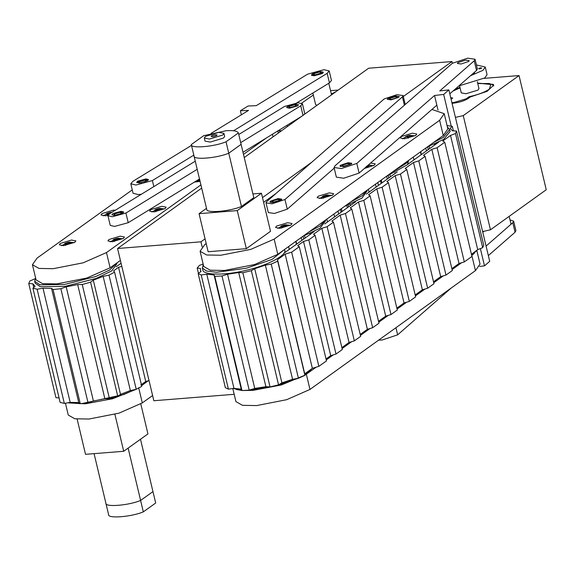 <?xml version="1.0" encoding="UTF-8"?>
<svg xmlns="http://www.w3.org/2000/svg" width="575" height="575" viewBox="0 0 575 575"><rect width="100%" height="100%" fill="white"/><g stroke="black" fill="none" stroke-linecap="round" stroke-linejoin="round"><path stroke-width="0.86" d="M395.133 96.765L389.929 98.339L389.491 99.008L391.503 99.374L396.707 97.8L397.16 97.182L395.133 96.765M294.4 104.844L289.196 106.418L288.758 107.087L290.77 107.453L295.974 105.879L296.427 105.261L294.4 104.844M295.377 104.147L298.482 104.743L297.793 105.728L289.793 108.15L286.688 107.554L287.378 106.569L295.377 104.147M399.194 96.593L396.11 96.068L388.111 98.49L387.406 99.396M452.058 103.284L452.733 103.241C459.037 102.515 464.104 100.984 467.928 98.641L470.199 97.01L487.147 91.317L493.717 85.129L493.3 84.374L477.652 83.131M519.045 75.562L463.256 115.618L490.461 229.799L546.25 189.743L519.045 75.562L484.157 78.358M338.222 90.059L330.553 90.677M452.396 63.25L451.993 61.547L368.625 68.231L244.246 157.543M201.681 188.104L117.566 248.501L153.841 400.739L234.169 394.299M117.566 248.501L200.934 241.816L202.127 246.812M200.934 241.816L205.067 238.848M262.495 197.613L311.7 162.279M403.334 96.485L451.993 61.547M482.619 231.574L490.461 229.799M463.256 115.618L455.422 117.393M336.217 91.504L332.472 93.488L331.243 93.588L332.472 93.488L336.217 91.504M313.332 95.026L301.688 103.126L313.332 95.026M277.883 130.899L280.679 130.676L279.134 132.487L280.679 130.676L277.883 130.899M459.957 87.35L454.997 89.29M457.808 62.682L457.384 63.458L461.057 64.005L468.754 61.432L469.186 60.648L465.513 60.109L457.808 62.682M340.386 165.298L339.962 166.074L343.627 166.621L351.332 164.048L351.756 163.264L348.091 162.725L340.386 165.298M480.384 248.587L484.502 265.866L489.706 261.323L448.867 89.901L439.746 90.943L474.231 60.806L475.079 59.247L467.741 58.161L452.338 63.307L334.909 165.923L334.061 167.483L336.361 177.15L343.699 178.236L359.109 173.089L436.849 105.153L438.013 110.041M449.801 93.833L476.531 70.473L477.387 68.914L475.079 59.247M334.061 167.483L341.399 168.568L356.802 163.422L434.542 95.486L436.849 105.153M448.867 89.901L443.663 94.444L434.542 95.486M443.663 94.444L451.188 126.011M484.502 265.866L479.607 266.426M510.011 219.88L513.655 221.152L515.919 230.668L515.071 232.228L488.34 255.588M451.238 288.003L397.641 334.844L382.238 339.99L378.58 340.177M513.655 221.152L512.799 222.712L486.076 246.071M482.792 232.3L483.978 231.265M458.821 85.948L484.804 77.92L487.061 74.649L485.25 67.038L476.438 64.946M470.587 75.67L482.986 70.308L485.25 67.038M472.743 73.78L474.655 73.162L473.929 72.752M481.448 68.252C481.469 67.649 480.549 67.721 478.673 68.483C478.652 69.093 479.572 69.014 481.448 68.252L481.627 67.994M459.605 85.869L461.272 92.862L465.966 93.754L477.947 90.117L478.968 88.643L477.3 81.657M450.707 97.628L452.755 98.052L451.044 99.029M203.147 264.083L199.475 265.341L197.175 268.036L200.553 268.547L200.459 270.279L201.063 271.493L198.159 273.513L201.207 274.951L206.77 274.196L214.044 274.958L214.798 276.352L222 275.971L227.549 274.239L238.718 272.514L242.844 272.737L251.361 270.681L254.703 268.662L265.363 265.132L271.235 264.083L277.711 261.172L277.531 259.656L285.15 254.15L291.654 252.181L299.287 246.697L297.678 245.64L303.514 241.45L308.804 239.868L315.122 235.326L313.555 234.241L321.842 228.289L327.132 226.708L333.457 222.166L331.89 221.073L340.177 215.122L345.46 213.541L351.785 209.005L350.218 207.913L358.505 201.962L363.795 200.38L370.12 195.838L368.546 194.752L376.833 188.801L382.123 187.22L388.448 182.678L386.882 181.585L395.169 175.641L400.459 174.053L406.777 169.517L405.21 168.425L413.497 162.473L418.787 160.892L425.112 156.35L423.538 155.264L431.825 149.313L437.115 147.732L444.748 142.248L442.779 140.961L450.52 135.441L455.479 133.522L456.521 131.035L452.453 130.791L450.182 128.297L452.324 126.378L447.041 125.53M283.798 253.352L314.087 231.603M324.767 223.934L355.652 201.76M366.332 194.091L397.224 171.911M407.905 164.242L438.603 142.197M198.159 273.513L225.357 387.694L228.412 389.131L233.967 388.377L241.241 389.131L242.003 390.533L249.205 390.145L254.747 388.42L265.916 386.695L270.049 386.91L278.559 384.855L281.908 382.842L292.567 379.313L298.439 378.264L304.908 375.346L304.736 373.836L312.347 368.331L318.859 366.361L326.492 360.877L299.287 246.697M326.039 358.987L330.711 355.63L336.001 354.049L342.326 349.507L315.122 235.326M350.671 341.981L341.881 347.623L349.047 342.47L354.337 340.889L360.654 336.346L333.457 222.166M360.209 334.456L367.375 329.303L372.665 327.721L378.99 323.179L351.785 209.005M378.537 321.288L385.703 316.142L390.993 314.561L397.318 310.018L370.12 195.838M396.865 308.128L404.038 302.982L409.328 301.401L415.646 296.858L388.448 182.678M415.2 294.968L422.366 289.814L427.656 288.233L433.981 283.698L406.777 169.517M433.528 281.8L440.702 276.654L445.984 275.073L452.309 270.53L425.112 156.35M451.857 268.64L459.03 263.494L464.32 261.912L471.953 256.428L444.748 142.248M471.442 254.308L477.717 249.622L482.684 247.696L483.726 245.216L456.521 131.035M197.175 268.036L198.432 273.326M201.207 274.951L228.412 389.131M206.77 274.196L233.967 388.377M214.044 274.958L241.241 389.131M214.798 276.352L242.003 390.533M222 275.971L249.205 390.145M227.549 274.239L254.747 388.42M238.718 272.514L265.916 386.695M242.844 272.737L270.049 386.91M251.361 270.681L278.559 384.855M254.703 268.662L281.908 382.842M265.363 265.132L292.567 379.313M271.235 264.083L298.439 378.264M277.711 261.172L304.908 375.346M277.531 259.656L304.736 373.836M285.15 254.15L312.347 368.331M291.654 252.181L318.859 366.361M303.514 241.45L330.711 355.63M308.804 239.868L336.001 354.049M321.842 228.289L349.047 342.47M327.132 226.708L354.337 340.889M340.177 215.122L367.375 329.303M345.46 213.541L372.665 327.721M358.505 201.962L385.703 316.142M363.795 200.38L390.993 314.561M376.833 188.801L404.038 302.982M382.123 187.22L409.328 301.401M395.169 175.641L422.366 289.814M400.459 174.053L427.656 288.233M413.497 162.473L440.702 276.654M418.787 160.892L445.984 275.073M431.825 149.313L459.03 263.494M437.115 147.732L464.32 261.912M450.52 135.441L477.717 249.622M455.479 133.522L482.684 247.696M452.324 126.378L453.387 130.848M477.264 250.082L471.665 255.243M433.838 142.277L443.26 137.447L449.672 129.497L447.4 127.032M427.52 146.812L443.713 139.351L450.124 131.402L449.672 129.497M434.585 145.08L434.362 144.145M429.122 146.23L429.69 148.594M426.442 150.93L425.766 148.07M428.267 149.615L427.599 146.783M435.146 144.677L434.959 143.887M203.27 264.586L202.393 267.964L206.382 271.019L216.516 272.262L246.308 268.245L272.011 259.44L284.158 249.751M202.774 269.574L202.846 269.869C202.522 275.346 226.672 275.497 246.761 270.149C267.123 265.707 287.938 254.675 284.603 250.082M311.787 368.906L304.858 374.893M298.26 378.3L274.419 386.235L249.248 390.137M241.802 390.166L233.162 388.492M435.527 280.37L433.672 282.404M392.459 171.982L407.193 162.689L408.264 160.641M386.141 176.525L407.646 164.594L408.581 160.411M378.465 185.38L377.789 182.527M381.247 180.04L381.929 182.893M387.306 179.033L386.666 176.338M390.037 175.066L390.447 176.777M395.126 173.42L395.018 172.96M395.348 173.255L395.248 172.852M388.808 177.948L388.283 175.742M381.153 183.454L380.47 180.593M387.363 315.646L383.41 317.788M350.894 201.832L362.142 195.766L366.699 190.49M344.576 206.375L362.099 198.023L367.145 190.835M338.646 213.972L337.971 211.111M341.385 208.66L342.067 211.514M347.336 207.733L346.818 205.555M350.082 204.269L350.391 205.541M348.601 206.827L348.17 205.031M341.119 212.197L340.436 209.343M309.328 231.682L320.217 225.874L325.127 220.333M303.011 236.217L319.944 228.275L325.608 220.807L325.443 220.11M301.911 240.35L301.228 237.497M304.592 235.649L305.152 238.021M310.054 234.507L309.824 233.565M310.615 234.097L310.428 233.306M303.737 239.035L303.061 236.203M344.13 166.089L349.197 164.558L349.636 163.961L347.659 163.552L342.592 165.09L342.168 165.737L344.13 166.089M274.124 201.954L279.191 200.423L279.637 199.82L277.66 199.417L272.593 200.948L272.169 201.602L274.124 201.954M280.327 200.567L281.398 199.374L278.501 198.813L271.033 201.077L270.387 201.998L272.119 202.594M351.469 163.918L351.598 163.465L348.594 162.883L340.86 165.226L340.192 166.182L340.515 166.527M404.62 138.783L415.818 135.391L416.782 134.011L412.426 133.17L401.228 136.562L400.265 137.942L404.62 138.783M364.377 168.482L374.253 165.241L375.216 163.853L370.602 163.041M321.49 198.468L332.688 195.083L333.658 193.703L329.303 192.862L318.104 196.255L317.134 197.635L321.49 198.468M279.924 228.318L291.13 224.926L292.093 223.546L287.737 222.705L276.539 226.097L275.576 227.477L279.924 228.318M444.231 113.699L447.853 128.922L443.26 135.513L277.79 254.33L254.466 264.586L224.451 270.466L210.278 270.207L203.722 266.484L200.093 251.261L206.648 254.984L220.829 255.243L250.837 249.363L274.16 239.107L439.631 120.283L444.231 113.699L431.926 109.451M206.195 243.592L204.686 244.677L200.093 251.261M276.05 193.437L263.623 202.357M288.585 246.574L289.261 249.428M295.794 241.399L296.47 244.253M296.024 241.234L296.7 244.088M413.274 157.04L413.957 159.893M420.483 151.865L421.166 154.718M420.713 151.699L421.396 154.553M241.457 206.49L228.764 153.209C216.883 158.247 193.099 160.152 194.027 155.99L206.727 209.278C205.8 213.433 229.583 211.528 241.457 206.49L253.798 197.635L238.381 132.933C237.346 130.971 233.22 130.237 226.004 130.741L203.643 135.714L191.31 144.577C190.382 148.731 214.166 146.826 226.047 141.788L238.381 132.933M191.31 144.577L194.027 155.99C193.099 160.152 216.883 158.247 228.764 153.209L241.097 144.347L228.764 153.209L226.047 141.788M211.514 135.916C211.456 137.073 213.188 136.929 216.725 135.499C216.789 134.349 215.05 134.485 211.514 135.916L211.169 136.412M222.805 135.01L223.955 133.364L218.766 132.372L205.433 136.404L204.29 138.05L209.472 139.049L222.805 135.01M223.955 133.364L224.674 136.412L223.531 138.058L210.198 142.09L205.009 141.098L204.29 138.05M216.725 135.499L217.07 135.003M206.497 208.33L199.065 213.67L237.274 210.601L261.452 193.243L252.914 193.926M237.274 210.601L246.344 248.666L208.136 251.728L199.065 213.67M246.344 248.666L270.516 231.301L261.452 193.243M409.623 136.103L409.565 135.592L411.98 135.535L411.801 136.045L409.378 136.131L409.206 137.188L407.416 137.54L407.517 136.498L405.282 137.324L405.461 136.807L405.763 137.109M408.164 137.368L407.697 135.959L408.056 135.664L405.461 136.807M408.444 137.317L408.056 135.664L409.846 135.312L408.947 135.456M407.862 137.432L407.517 136.498M411.98 135.535L411.779 136.045M373.57 165.672L369.941 165.154L367.605 165.442M370.214 165.291L368.144 165.794L368.877 166.635L367.159 167.153L366.347 166.34M367.633 165.636L367.842 166.923M369.941 165.154L369.818 165.535M368.252 166.8L368.144 165.794M367.166 166.046L367.461 167.045M326.744 196.025L326.686 195.349L328.814 195.579L327.966 196.19L325.795 195.989L324.753 197.167L323.164 197.29L324.142 196.118L322.194 196.657L323.251 196.305M319.341 198.512L326.255 195.069L323.042 196.046M326.428 195.047L327.843 194.947L326.686 195.349M325.026 195.486L325.299 196.485M326.255 195.069L326.262 195.996M324.559 197.167L324.142 196.118M285.186 225.867L285.121 225.199L287.256 225.429L286.408 226.033L284.237 225.831L283.188 227.01L281.599 227.139L282.577 225.968L280.629 226.5L281.685 226.155M277.775 228.354L284.697 224.918L281.477 225.889M284.869 224.89L286.278 224.789L285.121 225.199M283.468 225.328L283.734 226.327M284.697 224.918L284.697 225.838M282.993 227.017L282.577 225.968M471.723 255.472L474.339 253.302M236.224 389.469L241.974 390.482M242.499 390.518L253.014 390.36L281.405 384.955L304.879 375.216M304.894 375.202L316.149 367.181M326.262 359.921L333.32 354.847M342.096 348.551L351.648 341.687M360.432 335.383L369.984 328.526M378.76 322.223L388.312 315.366M397.088 309.062L406.64 302.198M415.423 295.895L424.975 289.038M433.751 282.735L443.303 275.878M452.079 269.574L461.632 262.71M232.796 388.535L235.908 401.594L242.463 405.317L256.644 405.583L286.652 399.697L309.975 389.44L475.446 270.624L480.046 264.04L476.869 250.707M387.809 98.541L387.385 99.324L391.05 99.863L398.755 97.29L399.179 96.514L395.514 95.968L387.809 98.541M270.372 201.171L269.941 201.954L273.614 202.493L281.319 199.92L281.743 199.137L278.07 198.598L270.372 201.171M402.407 96.873L403.118 95.572L397.002 94.674L384.158 98.958L266.721 201.588L266.009 202.889L272.126 203.794L284.963 199.503L402.407 96.873L404.39 105.203M266.009 202.889L268.317 212.556L274.433 213.462L287.27 209.171L334.219 168.144M315.431 74.808L320.85 73.169L321.317 72.529L319.211 72.098L313.792 73.737L313.332 74.434L315.431 74.808M319.988 71.537L312.34 73.852L311.679 74.793L314.654 75.368L322.302 73.054L322.963 72.105L319.988 71.537M312.857 93.028L315.589 104.513L316.976 105.318M149.026 380.542L145.748 381.477L140.81 385.013M121.821 266.362L118.551 267.296L113.613 270.832L114.583 272.169L141.788 386.35L136.218 389.304L130.374 390.554L120.498 394.328L117.789 396.34L109.458 398.691L104.873 398.748L93.402 400.998L88.061 402.888L80.256 403.7L78.739 402.543L70.186 402.392L64.335 403.413L60.131 402.371L32.926 288.19L35.075 286.271L32.818 283.777L28.75 283.525L29.807 281.038L35.204 278.674M59.06 397.893L55.955 397.706L28.75 283.525M114.583 272.169L109.013 275.123L103.169 276.381L93.301 280.154L90.584 282.16L82.254 284.51L77.668 284.567L66.197 286.824L60.864 288.707L53.058 289.527L51.534 288.363L42.988 288.212L37.131 289.232L32.926 288.19M121.088 263.271L116.136 266.822M145.748 381.477L118.551 267.296M136.218 389.304L109.013 275.123M130.374 390.554L103.169 276.381M120.498 394.328L93.301 280.154M117.789 396.34L90.584 282.16M109.458 398.691L82.254 284.51M104.873 398.748L77.668 284.567M93.402 400.998L66.197 286.824M88.061 402.888L60.864 288.707M80.256 403.7L53.058 289.527M78.739 402.543L51.534 288.363M70.186 402.392L42.988 288.212M64.335 403.413L37.131 289.232M33.702 287.5L32.818 283.777M35.614 278.041L34.694 281.268L39.883 284.798L64.558 284.46L95.709 276.539L109.818 269.919L116.502 263.213M34.694 281.268L35.147 283.173L40.336 286.702L65.011 286.364L96.162 278.444L111.687 270.897L116.984 263.681L116.818 262.983M143.815 382.857L141.536 385.3M135.067 389.548L123.819 394.522L81.866 403.571M80.184 403.65L67.965 402.78M68.569 402.917L85.323 403.815L112.693 398.712L136.167 389.318M141.601 385.581L148.379 380.729M152.598 395.528L142.298 402.91L118.953 413.166L88.945 419.038L74.8 418.765L68.252 415.049L65.435 403.219M140.494 439.257L152.964 491.596L140.602 500.451C128.714 505.49 104.945 507.387 105.886 503.226L108.61 514.639C107.669 518.801 131.438 516.903 143.326 511.872L155.688 503.01L152.964 491.596L140.602 500.451C128.714 505.49 104.945 507.387 105.886 503.226L94.077 453.646M128.139 448.112L143.326 511.872M140.796 403.923L147.94 433.917L123.711 451.282L85.524 454.329L77.129 419.082M114.907 414.323L123.711 451.282M199.899 179.587L198.849 180.766L197.268 180.895L198.246 179.716M199.166 179.192L199.403 180.076M198.662 180.773L198.253 179.745M110.249 213.332L108.603 214.497L107.015 214.626L107.992 213.454L106.044 213.986L107.108 213.641M103.198 215.841L110.112 212.405L106.9 213.375M110.285 212.376L111.701 212.276L110.537 212.685L111.263 212.714M108.883 212.815L109.157 213.807M110.112 212.405L110.12 213.325M108.416 214.504L107.992 213.454M110.58 213.131L110.537 212.685M159.203 209.48L159.138 208.804L161.273 209.034L160.418 209.645L158.254 209.437L157.205 210.615L155.617 210.745L156.594 209.573L154.646 210.105L155.71 209.76M151.8 211.959L158.714 208.524L155.494 209.494M158.887 208.495L160.303 208.394L159.138 208.804M157.485 208.933L157.758 209.932M158.714 208.524L158.722 209.451M157.011 210.623L156.594 209.573M117.552 239.329L117.487 238.654L119.622 238.884L118.773 239.495L116.603 239.293L115.553 240.472L113.972 240.594L114.95 239.423L113.002 239.955L114.058 239.61M110.148 241.816L117.07 238.373L113.85 239.351M117.235 238.352L118.651 238.251L117.487 238.654M115.834 238.79L116.107 239.782M117.07 238.373L117.07 239.301M115.367 240.472L114.95 239.423M68.95 243.211L68.885 242.535L71.02 242.765L70.172 243.376L68.001 243.167L66.952 244.346L65.37 244.476L66.348 243.304L64.4 243.836L65.457 243.491M61.547 245.69L68.468 242.255L65.248 243.225M68.633 242.226L70.049 242.125L68.885 242.535M67.232 242.664L67.505 243.663M68.468 242.255L68.468 243.182M66.765 244.353L66.348 243.304M115.884 215.107L121.224 213.498L121.692 212.872L119.614 212.441L114.281 214.051L113.828 214.748L115.884 215.107M144.699 181.973L146.668 180.6L144.591 180.169L139.258 181.779L138.805 182.476L141.177 182.807M148.429 179.932L145.475 179.529L137.605 181.916L136.929 182.67M194.364 182.131L200.064 181.333M153.942 211.923L165.14 208.538L166.11 207.151L161.762 206.317L150.564 209.702L149.593 211.09L153.942 211.923M112.29 241.773L123.496 238.388L124.466 237.001L120.118 236.167L108.912 239.552L107.942 240.939L112.29 241.773M115.417 210.162L113.167 210.191L101.962 213.584L100.992 214.964L105.34 215.805L107.927 215.46M63.688 245.654L74.894 242.269L75.864 240.882L71.516 240.048L60.31 243.433L59.34 244.821L63.688 245.654M120.405 260.418L110.112 267.799L86.767 278.048L56.76 283.921L42.608 283.655L36.067 279.939L32.437 264.716L37.052 258.118L132.25 189.879M266.448 137.914L243.491 154.373M200.912 184.891L106.483 252.569L83.138 262.825L53.13 268.697L38.985 268.432L32.437 264.716M123.603 212.333L120.527 211.78M137.713 181.175L136.699 182.376L139.279 183.008L147.487 180.766L148.501 179.565L145.921 178.933L137.713 181.175M311.679 74.628L311.492 75.16L314.072 75.792L322.28 73.55L323.294 72.349L322.884 71.954M241.356 114.813L240.386 110.745L248.127 106.001L256.277 105.656L307.611 74.168L324.027 69.683L329.195 70.948L327.175 73.341L329.439 82.858L331.459 80.457L329.195 70.948M240.386 110.745L248.537 110.407L211.032 133.407M191.504 145.389L132.818 181.384L130.798 183.784L135.959 185.042L152.382 180.557L193.825 155.135M233.565 130.762L327.175 73.341M130.798 183.784L133.069 193.293L138.23 194.558L141.342 194.264M296.858 102.846L329.439 82.858M287.694 106.353L286.688 107.554L289.268 108.186L297.476 105.944L298.482 104.743L295.902 104.111L287.694 106.353M112.88 213.584L111.873 214.784L114.454 215.417L122.662 213.174L123.668 211.974L121.088 211.341L112.88 213.584M240.695 142.636L300.732 105.807L302.421 103.809L298.116 102.753L284.438 106.49L238.754 134.514M195.27 161.187L109.617 213.72L107.935 215.718L112.24 216.768L125.918 213.03L197.203 169.309M107.935 215.718L110.242 225.386L114.54 226.435L128.225 222.697L199.503 178.976M242.995 152.303L301.623 116.337M304.463 114.303L304.721 113.476L302.421 103.809M474.231 60.806L476.531 70.473M356.802 163.422L359.109 173.089M515.071 232.228L512.799 222.712M397.641 334.844L395.945 327.714M451.9 102.63L453.768 102.558L466.289 98.763L469.114 96.722C478.026 94.746 484.739 92.237 489.26 89.197L490.842 84.46L480.276 83.411L477.782 83.67M460.086 87.889L453.021 91.022M452.755 98.052L451.095 99.252M467.36 99.015L466.289 98.763M443.26 135.513L439.631 120.283M277.79 254.33L274.16 239.107M408.272 138.23L408.3 137.346M323.33 198.253L323.941 197.211M281.764 228.095L282.375 227.053M471.823 255.401L475.446 270.624M306.346 374.217L309.975 389.44M284.963 199.503L287.27 209.171M138.668 387.687L142.298 402.91M197.426 181.858L198.044 180.809M107.18 215.589L107.791 214.54M155.782 211.708L156.393 210.658M114.13 241.557L114.748 240.508M65.528 245.439L66.147 244.389M273.046 136.864L272.421 134.255M110.112 267.799L106.483 252.569M152.382 180.557L153.82 186.609M300.732 105.807L303.039 115.474M125.918 213.03L128.225 222.697M493.702 85.948L492.344 84.633L489.073 83.49L477.768 83.591M460.065 87.81L453.467 90.627M200.797 271.68L200.459 270.279M202.35 267.821L202.803 269.725M284.474 249.528L284.639 250.226M367.008 190.26L367.181 190.958M270.387 201.998L270.487 202.4M281.398 199.374L281.491 199.755M402.471 138.819L408.02 135.671M415.207 135.786L409.45 135.369M376.165 187.026L375.489 184.173M373.649 165.629L368.158 165.176M369.071 192.122L368.388 189.268M334.607 216.876L333.924 214.022M332.084 195.471L327.261 194.947M327.506 221.972L326.83 219.118M290.519 225.321L285.703 224.796M405.231 104.47L403.118 95.572M510.938 223.776L509.17 216.365M311.679 74.793L311.858 75.533M328.785 83.26L331.545 94.853M322.963 72.105L323.136 72.845M112.032 212.24L111.119 212.283M164.536 208.926L159.721 208.402M122.892 238.776L118.076 238.251M74.29 242.657L69.474 242.132M278.329 133.069L277.818 130.942M287.464 126.507L287.155 125.213"/></g></svg>
